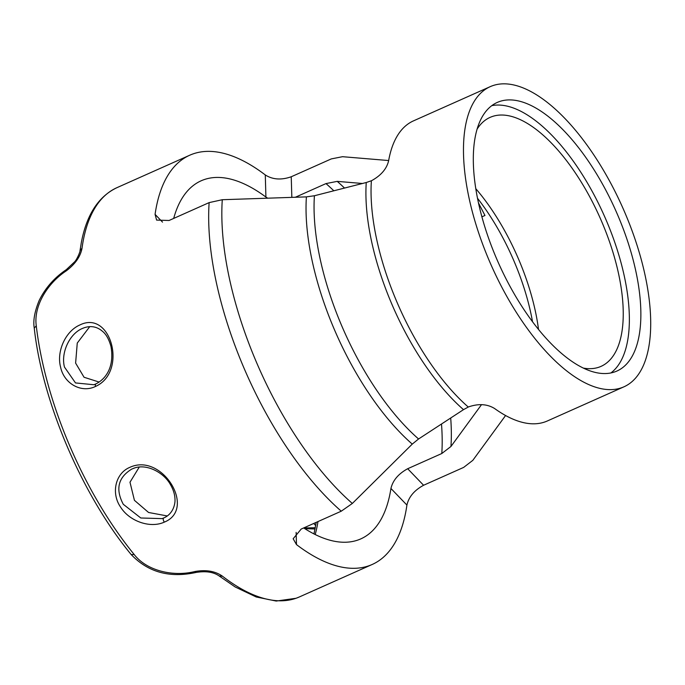 <?xml version="1.0" encoding="UTF-8"?>
<svg xmlns="http://www.w3.org/2000/svg" width="685" height="685" viewBox="0 0 685 685"><rect width="100%" height="100%" fill="white"/><g stroke="black" fill="none" stroke-linecap="round" stroke-linejoin="round"><path stroke-width="1.03" d="M134.602 467.992L131.897 469.002C118.128 477.368 115.26 489.141 123.291 504.306L140.793 517.988L162.045 518.622L163.518 518.04M164.306 522.133C150.041 528.657 129.26 521.105 120.594 507.097C110.936 493.32 115.311 473.326 129.876 467.333C162.285 452.314 196.783 509.169 164.306 522.133C163.098 520.129 162.893 518.733 163.681 517.963L163.647 517.98C167.123 516.678 173.793 512.26 174.966 501.78C175.317 496.111 173.81 490.392 170.445 484.629C164.246 473.018 146.847 463 133.481 468.36M95.258 386.563C81.027 393.387 63.851 383.335 60.58 367.074C56.393 351.431 65.503 331.189 79.794 325.007C111.158 309.286 127.967 372.332 95.258 386.563L95.463 384.105C105.978 379.182 114.558 366.68 110.987 346.559C108.992 339.263 106.124 334.152 102.39 331.232C97.005 326.634 90.908 325.486 84.101 327.79L82.431 328.44C69.425 333.783 60.682 352.998 64.476 367.083L75.504 382.932L93.888 384.739L95.275 384.191M80.017 250.667L82.02 248.218C80.505 256.533 75.239 264.085 66.222 270.892C47.616 283.119 33.445 305.938 36.271 325.803L34.259 328.158C42.273 402.061 82.209 495.306 131.186 554.559L134.226 554.559C146.89 570.947 173.399 576.95 194.942 571.521C206.031 569.552 215.201 571.11 222.462 576.196L219.234 575.999M505.581 415.512L472.813 460.354L463.659 467.401L423.587 485.263C414.314 490.314 408.757 496.916 406.916 505.076A224.046 97.861 -114 0 1 372.212 564.466A224.046 97.861 -114 0 1 369.198 565.673A224.046 97.861 -114 0 1 296.477 544.592L293.163 538.761L301.195 529.06L341.258 511.19L352.338 503.458L412.259 444.103A179.504 78.407 -114 0 1 306.4 196.878L222.282 199.72L209.13 202.614L169.067 220.484L156.6 220.099L155.075 214.371A224.046 97.861 -114 0 1 189.745 155.212A224.046 97.861 -114 0 1 192.759 154.005A224.046 97.861 -114 0 1 265.283 174.94C272.604 179.624 281.261 180.241 291.236 176.764L331.309 158.903L342.543 156.694L388.66 160.547M139.26 467.076L129.987 482.214L134.423 500.324L148.568 512.483L167.208 515.942M89.744 326.642L77.259 343.065L75.615 363.101L84.058 377.264L99.128 382.059M267.698 198.188L265.917 197.057A196.038 85.634 66 0 0 203.787 179.735A196.038 85.634 66 0 0 201.15 180.789A196.038 85.634 66 0 0 173.69 218.421M303.686 527.947A196.038 85.634 66 0 0 358.169 539.943A196.038 85.634 66 0 0 360.807 538.889A196.038 85.634 66 0 0 390.938 488.474C392.822 480.399 398.396 473.823 407.678 468.728L441.799 453.521L450.961 446.474L481.529 404.63M477.034 129.217A136.298 59.535 -114 0 1 490.083 117.383A136.298 59.535 -114 0 1 491.916 116.647A136.298 59.535 -114 0 1 600.873 219.688A136.298 59.535 -114 0 1 601.087 366.347A136.298 59.535 -114 0 1 599.255 367.083A136.298 59.535 -114 0 1 583.56 368.136M492.395 85.788A164.297 71.762 -114 0 1 623.735 210.004A164.297 71.762 -114 0 1 623.992 386.794A164.297 71.762 -114 0 1 621.783 387.676A164.297 71.762 -114 0 1 490.443 263.468A164.297 71.762 -114 0 1 490.186 86.67A164.297 71.762 -114 0 1 492.395 85.788M468.275 407.036L463.505 409.647A164.914 72.036 -114 0 1 366.252 182.518L371.381 180.746A164.297 71.762 66 0 0 468.275 407.036L468.626 406.881C478.584 403.456 487.24 403.996 494.579 408.508A164.297 71.762 66 0 0 545.089 421.874A164.297 71.762 66 0 0 547.298 420.992L623.992 386.794M614.984 371.809A147.027 64.219 -114 0 1 497.447 260.66A147.027 64.219 -114 0 1 497.216 102.45A147.027 64.219 -114 0 1 499.194 101.654A147.027 64.219 -114 0 1 616.731 212.812A147.027 64.219 -114 0 1 616.962 371.022A147.027 64.219 -114 0 1 614.984 371.809M362.459 183.486L337.225 181.371L325.992 183.589L295.346 197.246M306.4 196.878L314.415 195.747A176.602 77.14 66 0 0 418.569 438.982L463.505 409.647M366.252 182.518L314.415 195.747M490.186 86.67L413.483 120.868A164.297 71.762 -114 0 0 388.583 160.966C386.614 168.93 380.997 175.471 371.732 180.592L371.381 180.746M418.569 438.982L412.259 444.103M303.695 527.947L315.323 527.75M481.88 216.82L484.971 215.492L478.447 202.897M610.917 372.94A147.027 64.219 66 0 0 604.238 215.706A147.027 64.219 66 0 0 491.753 105.661M189.745 155.212L116.878 187.699A224.046 97.861 66 0 0 82.02 248.218M222.462 576.196A224.046 97.861 66 0 0 296.34 598.159A224.046 97.861 66 0 0 299.354 596.952L296.074 598.27L276.226 601.053L256.241 596.995L235.169 586.968L219.303 576.051M174.624 218.001A196.038 85.634 66 0 0 173.904 217.65M341.258 511.19A224.046 97.861 -114 0 1 209.13 202.614M36.271 325.803A224.046 97.861 66 0 0 134.226 554.559M66.222 270.892L66.282 269.676C54.492 277.588 45.484 287.794 39.242 300.313C34.627 311.478 32.966 320.76 34.259 328.149M291.836 197.366L291.236 176.764M265.917 197.057L265.283 174.94M162.525 222.128L155.075 214.371M352.338 503.458A220.536 96.328 -114 0 1 222.282 199.72M296.134 532.382L296.477 544.592M390.938 488.474L406.916 505.076M407.678 468.728L423.587 485.263M131.195 554.559C148.037 572.24 169.649 578.2 196.013 572.454L194.942 571.521M315.186 534.523A196.038 85.634 66 0 0 317.986 521.576M325.992 183.589A196.038 85.634 -114 0 1 333.826 190.79M441.5 424.015A196.038 85.634 -114 0 1 441.799 453.521M450.961 446.474A192.528 84.092 66 0 0 450.704 418.004M344.521 188.067A192.528 84.092 66 0 0 337.225 181.371M477.471 198.222A136.906 59.8 -114 0 1 532.519 321.693M315.716 525.566L313.713 523.477M538.513 329.391A136.298 59.535 66 0 0 475.75 188.623M162.114 518.596L163.647 517.98M93.888 384.739L95.463 384.105M116.878 187.699C98.503 196.458 86.67 214.662 81.369 242.31L80.025 250.59C80.744 250.042 77.388 259.093 74.562 261.893L66.282 269.676M372.212 564.466L299.354 596.952M315.083 528.966L304.825 528.674M196.013 572.454C205.894 570.828 213.669 572.026 219.311 576.059M313.97 533.906L316.23 522.355"/></g></svg>

